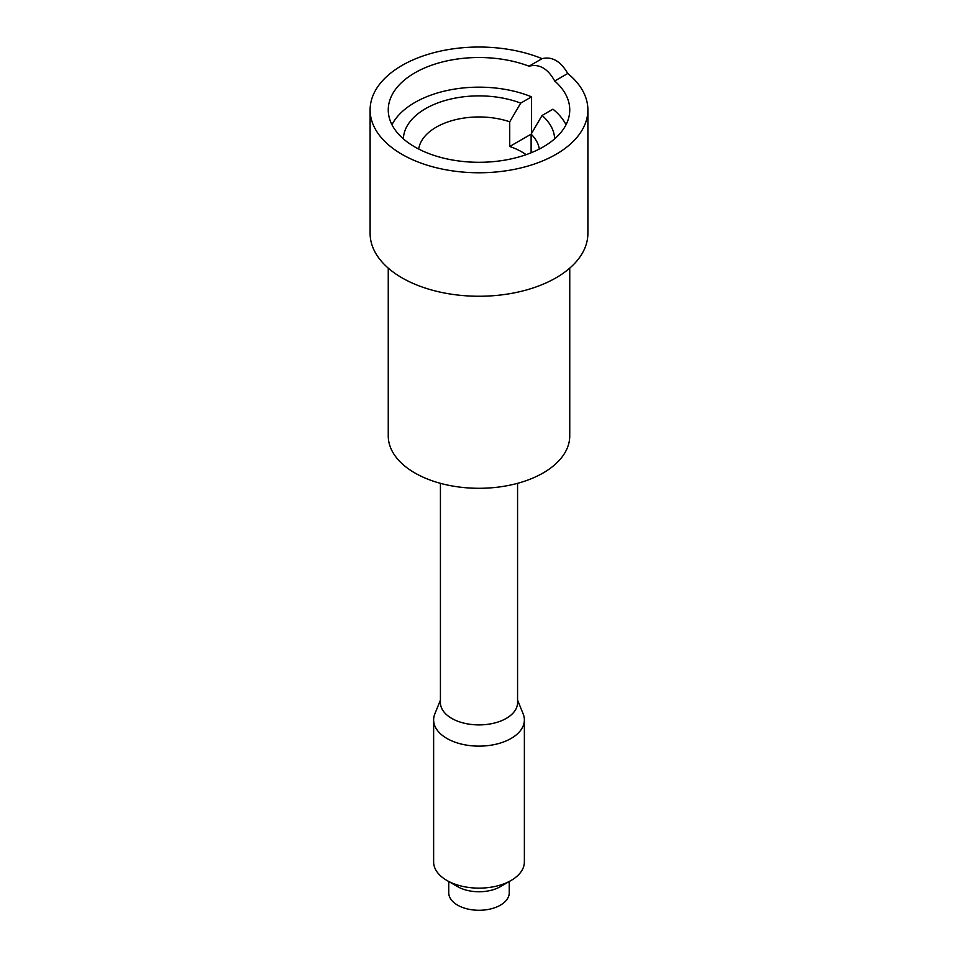 <?xml version="1.0" encoding="UTF-8"?>
<svg xmlns="http://www.w3.org/2000/svg" width="958" height="958" viewBox="0 0 958 958"><rect width="100%" height="100%" fill="white"/><g stroke="black" fill="none" stroke-linecap="round" stroke-linejoin="round"><path stroke-width="1.44" d="M440.429 700.082L434.812 713.973A45.373 26.201 0 0 0 433.627 719.937L433.627 861.937A45.373 26.201 0 0 0 446.919 880.462L457.613 886.641A30.249 17.46 0 0 0 500.387 886.641L511.081 880.462A45.373 26.201 0 0 0 522.541 869.313A45.373 26.201 0 0 0 524.373 861.937L524.373 719.937A45.373 26.201 0 0 0 523.188 713.973L517.571 700.082M448.751 881.528L448.751 892.808A30.249 17.46 0 0 0 474.701 910.1A30.249 17.46 0 0 0 508.027 897.73A30.249 17.46 0 0 0 509.249 892.808L509.249 881.528M446.919 880.462A45.373 26.201 0 0 0 511.081 880.462M433.627 719.937A45.373 26.201 0 0 0 472.545 745.863A45.373 26.201 0 0 0 522.541 727.302A45.373 26.201 0 0 0 524.373 719.937M517.571 483.335L517.571 702.645A38.571 22.262 180 0 1 516.003 708.908A38.571 22.262 180 0 1 473.515 724.679A38.571 22.262 180 0 1 440.429 702.645L440.429 483.335M388.253 268.144L388.253 435.914A90.747 52.391 0 0 0 466.091 487.766A90.747 52.391 0 0 0 566.07 450.655A90.747 52.391 0 0 0 569.747 435.914L569.747 268.144M566.034 124.72A90.747 52.391 0 0 0 552.958 109.188L542.084 115.463A75.622 43.661 0 0 1 554.61 138.874M526.11 154.681A60.498 34.931 0 0 0 509.728 146.502L509.728 121.798L520.697 103.117L531.57 96.842A90.747 52.391 0 0 0 391.966 124.72M520.697 103.117A75.622 43.661 0 0 0 406.443 127.246A75.622 43.661 0 0 0 403.39 138.874M539.294 149.053A60.498 34.931 0 0 0 531.115 134.144L542.084 115.463M509.728 121.798A60.498 34.931 0 0 0 420.945 142.059A60.498 34.931 0 0 0 418.706 149.053M531.115 152.789L531.115 134.144L509.728 146.502M531.57 133.366L531.57 96.842M554.706 81.011C547.844 68.557 539.282 63.611 529.032 66.198L542.084 58.654C552.048 56.235 560.61 61.18 567.759 73.479L554.706 81.011A90.747 52.391 180 0 1 569.747 109.907A90.747 52.391 180 0 1 504.543 160.178A90.747 52.391 180 0 1 388.253 109.907A90.747 52.391 180 0 1 453.457 59.636A90.747 52.391 180 0 1 529.032 66.198M567.759 73.479A108.889 62.869 180 0 1 587.889 109.907L587.889 233.393A108.889 62.869 180 0 1 509.656 293.711A108.889 62.869 180 0 1 370.111 233.393L370.111 109.907A108.889 62.869 180 0 1 448.344 49.576A108.889 62.869 180 0 1 542.084 58.654M587.889 109.907A108.889 62.869 180 0 1 509.656 170.225A108.889 62.869 180 0 1 370.111 109.907"/></g></svg>
